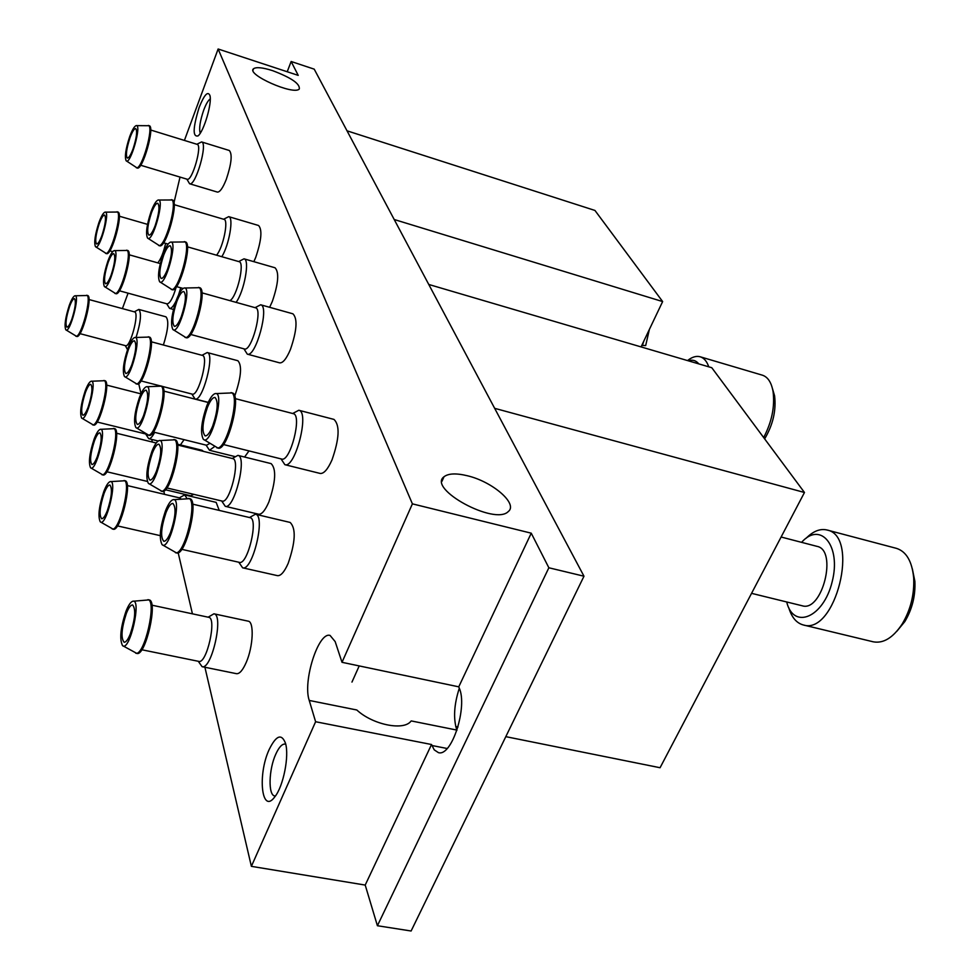 <?xml version="1.0" encoding="UTF-8"?>
<svg xmlns="http://www.w3.org/2000/svg" width="980" height="980" viewBox="0 0 980 980"><rect width="100%" height="100%" fill="white"/><g stroke="black" fill="none" stroke-linecap="round" stroke-linejoin="round"><path stroke-width="1.47" d="M645.6 345.573L641.778 345.389M456.937 730.357L456.827 730.076C453.177 718.634 454.01 704.681 459.302 688.217M314.213 69.151L583.982 576.216L548.861 567.775L531.246 533.181L412.396 503.855L218.124 49L298.214 75.374L291.146 61.495L314.213 69.151M365.209 885.075L251.382 866.345L315.609 721.733L431.531 744.518L365.209 885.075L377.41 925.733L411.11 931L583.982 576.216M467.509 475.79C492.646 481.695 518.383 503.99 508.252 511.572C494.814 525.684 427.182 488.898 444.001 476.758C448.399 473.377 456.227 473.046 467.509 475.79M315.609 721.733L309.239 700.443L356.818 709.998C372.29 724.441 402.768 730.909 410.596 721.623L411.233 720.925L456.827 730.076M272.55 70.633C291.268 77.702 300.186 83.827 299.28 88.996C293.951 95.66 245.809 74.333 253.55 68.735C256.282 66.873 262.615 67.51 272.55 70.633M236.082 302.367C244.29 291.464 250.096 259.369 244.02 258.83L275.037 267.773C279.325 272.281 278.418 283.514 272.318 301.46L269.635 307.304M193.832 494.349L190.769 495.782L165.387 489.755M177.454 444.185L202.088 450.273L203.448 451.376M298.802 410.265L333.96 419.403C340.036 425.173 339.386 438.66 332.012 459.877C327.798 469.359 323.841 473.879 320.142 473.438L284.862 464.679C295.237 468.795 309.888 411.576 298.802 410.265L292.665 413.499M213.922 613.811L248.173 621.161C254.31 621.59 253.208 646.641 246.213 662.443C242.783 670.234 239.549 673.983 236.523 673.689L202.088 666.682C211.704 670.075 224.102 614.472 213.922 613.811L208.14 617.192M260.668 304.792L292.947 313.821C297.736 318.696 296.903 330.591 290.423 349.505C286.479 358.766 282.889 363.213 279.655 362.857L247.303 354.148C255.792 357.859 269.843 305.956 260.668 304.792L255.07 307.659M186.996 498.465L184.644 494.888L216.164 502.373L219.226 510.396M221.823 256.711C229.21 244.865 233.938 217.156 228.72 216.654L258.561 225.498C262.42 229.675 261.476 240.308 255.719 257.385L253.857 261.672M184.081 439.665L180.418 444.92M136.073 337.451C140.777 322.163 141.684 312.816 138.793 309.435L165.963 316.822C169.038 320.325 168.18 329.709 163.391 345.009M201.586 141.929L229.332 150.504C232.493 154.154 231.488 163.77 226.307 179.34C222.852 188.038 219.863 192.288 217.352 192.08L189.593 183.75C195.547 186.751 208.177 142.786 201.586 141.929L196.857 144.268M249.006 450.91L244.584 457.035M191.847 394.021L195.044 398.983C202.554 402.229 215.355 353.4 207.209 352.543L237.871 360.726C242.134 365.344 241.239 376.675 235.188 394.72L234.624 396.079M237.907 455.382L271.142 463.626C276.483 469.04 275.723 481.817 268.888 501.919C265.2 510.458 261.77 514.561 258.634 514.218L225.265 506.317C234.318 509.894 247.597 456.325 237.907 455.382L232.223 458.481M255.425 514.231L290.129 522.438C296.144 528.355 295.495 541.977 288.194 563.329C284.396 571.916 280.819 576.02 277.475 575.652L242.624 567.812C252.62 571.548 266.058 515.198 255.425 514.231L249.484 517.538M269.145 749.59C257.287 775.009 261.709 815.103 274.841 796.789C283.355 786.401 289.406 755.85 285.499 743.306C281.603 733.224 276.152 735.319 269.145 749.59M199.185 107.335C192.876 127.804 192.521 137.31 198.107 135.877C203.999 131.1 212.244 102.9 209.916 95.477C207.821 90.809 204.244 94.766 199.185 107.335M309.239 700.443C302.55 681.296 318.476 631.402 330.076 635.444L335.172 641.606L342.008 662.308L412.396 503.855M184.411 140.422L218.124 49M180.026 177.086L173.95 202.823M122.39 308.602L128.086 293.167M251.382 866.345L204.906 667.258M192.435 613.835L178.164 552.72M164.542 494.361L163.77 491.054M152.329 442.041L151.716 439.42M141.047 393.691L138.682 383.548M431.531 744.518L434.226 749.859L438.379 752.615C451.731 757.185 468.011 706.519 459.13 687.776L458.75 686.833L531.246 533.181M377.41 925.733L548.861 567.775M458.75 686.833L342.008 662.308M287.214 71.761L291.146 61.495M210.247 98.931C208.238 100.217 206.07 103.929 203.73 110.066C200.03 120.957 198.854 128.674 200.226 133.207M285.731 744.224L285.192 744.065C282.105 743.771 278.957 747.177 275.735 754.269C268.679 769.557 268.03 795.503 274.841 795.968L275.417 796.017M428.762 284.457L711.774 367.708L804.47 492.487L494.667 408.329M505.815 736.654L660.067 767.732L804.47 492.487M457.991 727.013L455.737 726.56M238.789 562.226L242.624 567.812M181.729 549.327L239.365 562.361C247.646 565.46 258.867 518.481 250.047 517.661L192.631 504.137M162.704 545.015L176.559 552.941C185.673 556.505 199.43 499.396 189.655 498.661L173.668 499.678M175.432 552.683C184.534 556.248 198.291 499.126 188.528 498.391M165.583 510.617C160.071 526.885 158.895 538.228 162.043 544.611C169.454 552.291 183.027 496.088 172.897 499.739C170.594 500.609 168.156 504.222 165.583 510.617M170.594 532.299C168.058 538.461 165.779 541.45 163.77 541.279C160.316 537.224 161.063 527.644 166.024 512.552C168.56 506.341 170.851 503.304 172.909 503.475C176.363 507.493 175.592 517.097 170.594 532.299M221.676 500.964L225.265 506.317M166.857 487.942L222.178 501.086C229.688 504.051 240.762 459.387 232.726 458.603L177.576 444.994M148.899 483.655L162.092 491.36C170.336 494.753 183.848 440.51 174.954 439.787L159.654 440.571M161.014 491.103C169.234 494.496 182.758 440.241 173.877 439.518M151.9 451.462C146.731 466.872 145.542 477.481 148.323 483.299C154.963 490.355 168.18 437.386 158.993 440.62C156.8 441.441 154.436 445.055 151.9 451.462M156.457 471.16C153.983 477.272 151.814 480.261 149.916 480.102C146.865 476.403 147.662 467.435 152.304 453.226C154.779 447.052 156.971 444.038 158.882 444.185C161.945 447.86 161.137 456.852 156.457 471.16M207.209 352.543L202.003 355.287M161.97 386.316L192.239 394.132C198.475 396.814 209.144 356.108 202.395 355.397L151.288 341.787M124.877 376.749L136.931 384.038C143.754 387.125 156.702 337.708 149.242 337.059L135.167 337.5M135.938 383.793C142.749 386.867 155.697 337.438 148.262 336.789M128.025 348.206C123.419 362.147 122.231 371.567 124.448 376.467C129.838 382.494 142.308 334.927 134.652 337.524C132.68 338.272 130.463 341.824 128.025 348.206M131.835 364.695C129.495 370.685 127.498 373.613 125.832 373.502C123.407 370.366 124.252 362.429 128.368 349.688C130.695 343.662 132.704 340.697 134.407 340.795C136.833 343.907 135.975 351.881 131.835 364.695M206.094 445.128L209.475 450.273L214.669 446.488M153.358 432.033L206.535 445.238L209.843 443.401M136.343 427.807L148.936 435.304C156.42 438.538 169.675 386.83 161.541 386.132L146.878 386.745M147.906 435.047C155.379 438.281 168.621 386.561 160.512 385.875M139.429 397.549C134.566 412.176 133.366 422.16 135.853 427.488C141.818 433.993 154.656 383.891 146.29 386.782C144.207 387.553 141.916 391.143 139.429 397.549M143.595 415.532C141.194 421.584 139.099 424.548 137.322 424.413C134.615 421.008 135.436 412.592 139.797 399.154C142.198 393.054 144.305 390.065 146.106 390.187C148.825 393.556 147.98 402.008 143.595 415.532M166.722 303.788L169.589 308.394C171.304 308.7 173.436 306.287 175.959 301.179M178.507 295.029L180.749 287.802M119.376 290.778L167.029 303.874C169.944 303.506 173.007 297.883 176.229 286.993M104.701 286.736L115.799 293.657C121.52 296.462 133.844 251.015 127.51 250.439L114.476 250.635M114.881 293.412C120.601 296.205 132.925 250.757 126.592 250.182M107.886 261.133C103.745 273.849 102.569 282.314 104.37 286.528C108.829 291.721 120.528 248.504 114.084 250.66C112.296 251.333 110.226 254.825 107.886 261.133M111.12 275.111C108.903 280.942 107.065 283.832 105.583 283.759C103.623 281.052 104.48 273.922 108.168 262.383C110.385 256.515 112.235 253.612 113.729 253.661C115.701 256.356 114.832 263.51 111.12 275.111M157.804 262.873C160.879 259.124 163.489 252.62 165.62 243.371M95.771 246.862L106.453 253.612C111.72 256.282 123.725 212.574 117.857 212.035L105.289 212.146M105.571 253.367C110.826 256.037 122.831 212.305 116.975 211.778M98.943 222.509C95.011 234.71 93.847 242.758 95.477 246.666C99.556 251.529 110.899 210.173 104.946 212.158C103.243 212.807 101.246 216.262 98.943 222.509M101.945 235.445C99.788 241.203 98.025 244.045 96.628 243.996C94.852 241.472 95.709 234.686 99.213 223.673C101.369 217.891 103.145 215.012 104.566 215.049C106.342 217.572 105.472 224.371 101.945 235.445M186.862 179.144L189.593 183.75M140.655 165.24L187.156 179.23C192.092 181.717 202.615 145.077 197.151 144.354L150.687 130.009M126.445 160.953L137.2 168.009C142.59 170.863 155.244 126.396 149.217 125.722L136.465 125.624M136.306 167.739C141.684 170.594 154.35 126.114 148.335 125.44M129.63 136.796C125.673 148.936 124.521 156.91 126.138 160.745C130.291 165.841 142.259 123.701 136.11 125.636C134.272 126.334 132.116 130.058 129.63 136.796M133.084 148.825C130.757 155.024 128.846 158.086 127.339 158.037C125.55 155.575 126.42 148.862 129.936 137.874C132.251 131.651 134.174 128.552 135.706 128.588C137.494 131.038 136.624 137.776 133.084 148.825M125.305 345.622L127.498 349.652M138.793 309.435L134.272 311.824M79.944 333.641L125.575 345.695C130.279 347.876 139.711 312.363 134.542 311.897L88.972 299.537M66.089 329.978L76.697 336.434C81.842 338.945 93.247 295.899 87.551 295.495L75.154 295.789M75.815 336.201C80.948 338.713 92.365 295.654 86.669 295.25M69.274 305.417C65.342 317.679 64.19 325.801 65.807 329.807C69.813 334.425 80.568 293.792 74.823 295.801C73.255 296.413 71.405 299.623 69.274 305.417M71.834 319.211C69.85 324.552 68.208 327.198 66.91 327.149C65.145 324.539 66.015 317.716 69.507 306.654C71.491 301.276 73.145 298.618 74.456 298.655C76.22 301.24 75.35 308.1 71.834 319.211M145.689 434.042L148.715 438.673C150.357 438.954 152.329 436.847 154.644 432.352M97.142 422.025L146.412 434.152M81.977 418.264L93.455 425.038C99.507 427.77 111.451 381.147 104.811 380.693L91.471 381.232M92.512 424.805C98.564 427.537 110.507 380.901 103.868 380.461M85.162 391.02C80.813 404.409 79.637 413.413 81.622 418.043C86.399 423.336 97.804 378.856 91.054 381.257C89.327 381.918 87.367 385.177 85.162 391.02M88.151 407.141C86.069 412.592 84.305 415.287 82.859 415.202C80.703 412.2 81.561 404.618 85.431 392.466C87.526 386.978 89.303 384.258 90.76 384.332C92.916 387.321 92.047 394.916 88.151 407.141M228.72 216.654L223.599 219.238M216.531 255.192C223.097 247.842 228.891 219.753 223.967 219.349L174.158 204.649M147.919 238.299L159.569 245.76C165.975 248.92 179.389 200.765 172.321 199.969L158.564 200.043M158.601 245.478C164.995 248.638 178.421 200.471 171.353 199.675M151.104 211.545C146.731 224.763 145.542 233.595 147.527 238.03C152.525 243.934 165.375 197.752 158.086 200.055C156.041 200.827 153.713 204.649 151.104 211.545M155.159 225.67C152.684 232.089 150.602 235.237 148.899 235.139C146.694 232.321 147.551 224.873 151.459 212.819C153.934 206.364 156.028 203.179 157.756 203.264C159.961 206.07 159.091 213.53 155.159 225.67M184.644 494.888L179.34 497.852M181.006 499.016L179.769 497.95L127.29 485.553M100.707 522.083L113.202 529.2C120.442 532.177 132.864 481.229 125.036 480.751L110.605 481.621M112.186 528.967C119.401 531.944 131.835 480.984 124.019 480.506M103.819 491.519C98.968 506.256 97.779 516.35 100.242 521.801C106.036 527.926 118.066 478.718 110.066 481.658C108.168 482.38 106.085 485.663 103.819 491.519M107.359 510.58C105.166 516.129 103.255 518.849 101.638 518.726C98.968 515.223 99.801 506.721 104.137 493.234C106.33 487.648 108.241 484.904 109.895 485.002C112.565 488.493 111.72 497.019 107.359 510.58M243.934 348.831L247.303 354.148M190.671 334.45L244.4 348.954C251.444 352.016 263.154 308.749 255.535 307.793L201.905 292.824M173.374 329.77L186.065 337.671C193.783 341.199 207.981 288.622 199.553 287.691L184.632 288.01M185.012 337.39C192.729 340.905 206.915 288.328 198.499 287.397M176.461 299.819C171.574 314.347 170.373 324.221 172.847 329.439C178.972 336.348 192.754 285.229 184.007 288.046C181.717 288.88 179.193 292.812 176.461 299.819M181.288 316.626C178.654 323.253 176.363 326.487 174.416 326.34C171.672 323.045 172.505 314.702 176.89 301.326C179.524 294.649 181.827 291.391 183.799 291.526C186.555 294.796 185.71 303.163 181.288 316.626M198.266 661.28L202.088 666.682M141.781 649.752L198.805 661.39C206.768 664.207 217.119 617.853 208.679 617.302L151.9 605.174M123.125 645.93L136.857 653.427C145.603 656.661 158.38 600.348 149.021 599.895L133.329 601.218M135.742 653.195C144.477 656.441 157.253 600.115 147.919 599.662M126.028 611.177C120.54 627.58 119.376 639.046 122.5 645.575C129.654 652.741 142.222 597.58 132.606 601.304C130.548 602.1 128.343 605.395 126.028 611.177M130.279 634.072C127.988 639.658 125.93 642.378 124.105 642.231C120.724 638.054 121.496 628.376 126.408 613.223C128.699 607.576 130.769 604.832 132.619 604.966C136.012 609.107 135.228 618.809 130.279 634.072M281.04 458.897L284.862 464.679M223.391 444.528L281.64 459.044C290.239 462.462 302.453 414.748 293.265 413.658L235.188 398.603M203.999 439.677L217.977 448.068C227.434 451.988 242.317 393.96 232.138 392.907L215.833 393.593M216.825 447.787C226.27 451.707 241.166 393.666 230.998 392.613M206.866 405.647C201.329 421.78 200.141 432.976 203.301 439.224C210.945 447.456 225.682 390.077 215 393.654C212.427 394.585 209.72 398.578 206.866 405.647M212.709 425.994C209.892 432.793 207.368 436.1 205.139 435.88C201.635 431.96 202.382 422.49 207.38 407.472C210.198 400.6 212.734 397.268 215.012 397.464C218.516 401.359 217.744 410.865 212.709 425.994M90.944 467.987L102.9 474.933C109.515 477.787 121.704 429.105 114.501 428.64L100.646 429.326M101.92 474.7C108.523 477.554 120.724 428.86 113.533 428.395M94.105 439.175C89.511 453.201 88.335 462.719 90.54 467.73C95.795 473.413 107.506 426.704 100.168 429.363C98.368 430.049 96.346 433.319 94.105 439.175M97.326 456.545C95.219 461.96 93.419 464.618 91.912 464.52C89.56 461.335 90.393 453.458 94.423 440.877C96.518 435.426 98.343 432.744 99.862 432.829C102.226 435.99 101.369 443.891 97.326 456.545M244.02 258.83L238.667 261.55M229.92 300.639C236.989 297.062 245.159 262.224 239.083 261.672L187.425 246.825M160.083 282.032L172.223 289.713C179.242 293.045 193.06 242.783 185.343 241.925L171.035 242.121M171.231 289.431C178.238 292.763 192.043 242.501 184.35 241.631M163.231 253.771C158.625 267.614 157.425 276.936 159.63 281.738C165.155 288.108 178.458 239.598 170.496 242.134C168.327 242.93 165.902 246.813 163.231 253.771M167.617 269.035C165.106 275.454 162.962 278.602 161.173 278.467C158.76 275.478 159.593 267.748 163.66 255.266C166.171 248.81 168.327 245.637 170.14 245.747C172.554 248.724 171.708 256.478 167.617 269.035M347.018 130.818L594.946 210.443L662.639 301.571L394.205 219.508M641.055 346.908L662.639 301.571M896.859 631.255L904.859 621.541C912.233 609.119 915.565 595.693 914.867 581.25L912.356 568.89M788.778 607.772C791.668 617.363 796.495 623.096 803.257 624.946L873.241 641.814C883.421 643.701 893.074 637.76 902.188 624.003C910.641 609.768 914.475 594.37 913.679 577.796C912.062 561.356 906.341 551.544 896.492 548.371L826.948 529.984C820.125 528.404 813.192 531.16 806.148 538.228M803.257 624.946C835.426 635.604 860.269 535.827 826.948 529.984M786.695 601.965C793.396 630.067 823.543 617.731 832.167 581.753C841.44 545.946 820.664 520.809 801.579 542.344M751.55 593.341L802.204 605.775C822.293 612.414 837.851 550.037 817.026 546.362L781.109 537.016M764.645 438.881C772.987 424.805 776.307 410.473 774.592 395.859L772.461 388.582M763.665 437.558C771.823 422 774.96 406.676 773.073 391.584C771.432 382.445 767.867 376.982 762.379 375.181L700.186 356.781C696.278 355.703 692.064 356.977 687.531 360.579M708.773 366.826C706.862 361.314 703.995 357.97 700.186 356.781M698.801 363.886C695.984 360.444 692.492 359.415 688.315 360.812M642.329 345.548L643.885 340.942M447.149 748.5L431.886 745.498M351.967 682.08L359.207 665.922M441.931 481.364L444.001 476.758M252.999 70.205L253.55 68.735M208.262 402.376L195.044 398.983M160.046 385.826L141.034 380.926M234.747 456.533L209.475 450.273M208.201 402.498L163.844 391.094M173.485 309.472L169.589 308.394M160.267 263.571L129.127 254.775M147.527 224.371L119.303 216.2M112.7 251.639L109.809 250.831M158.172 441.012L148.715 438.673M140.961 393.862L106.6 385.091M168.119 244.094L163.538 242.783M160.23 535.644L117.441 525.893M156.212 442.997L116.51 433.221M147.319 481.413L106.857 471.772M183.125 288.463L176.498 286.613M649.385 329.402L645.673 345.597M914.867 581.25L913.679 577.796M904.859 621.541L902.188 624.003M774.592 395.859L773.073 391.584"/></g></svg>
